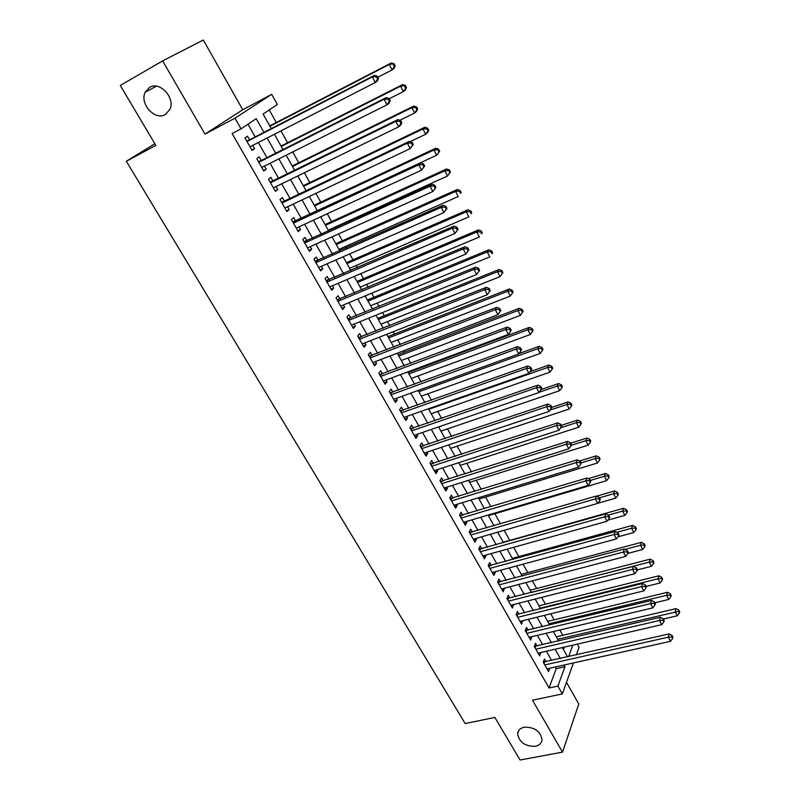 <?xml version="1.0" encoding="UTF-8"?>
<svg xmlns="http://www.w3.org/2000/svg" width="800" height="800" viewBox="0 0 800 800"><rect width="100%" height="100%" fill="white"/><g stroke="black" fill="none" stroke-linecap="round" stroke-linejoin="round"><path stroke-width="1.2" d="M524.18 727.2C534.49 727.01 540.45 731.19 542.04 739.73C541.64 743.22 539.42 745.42 535.38 746.32C525.03 746.43 519.11 742.21 517.62 733.67C518.05 730.28 520.23 728.12 524.18 727.2M149.5 87.42C159.67 80.74 175.55 97.89 169.91 109.36L165.37 114.52C155.07 121.04 139.3 103.73 145.19 92.26L149.5 87.42M577.34 644.11L579.06 647.19L576.3 654.9M154.83 143.73L126.34 161.26L465.19 723.57L494.85 717.44L520.08 760L562.52 752.12L578.78 704.05L566.49 682.32M204.99 134.1L242.75 109.76L203.3 40L162.64 60.88L204.99 134.1L234.98 118.18L271.69 94.34L277.34 104.5L263.09 114.06L271.26 128.61M242.75 109.76L271.69 94.34M562.8 635.29L559.84 630M554.16 619.83L550.78 613.78M545.45 604.23L541.63 597.4M536.65 588.5L532.39 580.87M527.78 572.61L523.06 564.18M518.82 556.59L513.65 547.33M509.78 540.41L504.14 530.32M500.57 523.92L494.88 513.74M490.98 506.76L485.57 497.09M481.31 489.45L476.18 480.28M471.53 471.96L466.7 463.31M461.67 454.3L457.13 446.18M451.7 436.47L447.47 428.89M441.64 418.46L437.71 411.43M431.48 400.28L427.86 393.8M421.21 381.91L417.92 376.01M414.62 370.1L414.27 369.49M410.85 363.35L407.88 358.04M404.6 352.16L403.78 350.71M400.38 344.61L397.74 339.89M394.47 334.05L393.19 331.74M389.8 325.68L387.5 321.57M384.26 315.76L382.48 312.58M379.11 306.56L377.16 303.07M373.94 297.29L371.66 293.23M368.32 287.24L366.72 284.38M363.51 278.64L360.73 273.67M357.41 267.72L356.17 265.51M352.99 259.8L349.69 253.91M346.39 247.99L345.52 246.45M342.36 240.78L338.54 233.94M335.25 228.07L334.77 227.19M331.62 221.57L327.26 213.76M320.78 202.16L315.87 193.37M309.82 182.55L304.35 172.77M298.75 162.75L292.72 151.94M287.57 142.74L280.95 130.89M276.28 122.53L269.24 109.93M126.34 161.26L155.81 145.39L120.28 85.45L162.64 60.88M546.02 661.74L544.46 659.01L543.23 662.19L548.56 671.56L549.7 668.23M537.11 646.06L535.54 643.3L534.27 646.44L539.66 655.91L540.78 652.53M528.12 630.23L526.54 627.45L525.23 630.55L530.67 640.1L531.78 636.68M519.04 614.26L517.45 611.45L516.11 614.52L521.59 624.16L522.69 620.69M509.89 598.14L508.27 595.3L506.9 598.33L512.44 608.06L513.52 604.54M500.64 581.86L499.02 579L497.6 581.99L503.19 591.81L504.27 588.24M491.31 565.44L489.67 562.55L488.22 565.49L493.86 575.41L495.29 572.44L494.92 571.79M481.89 548.85L480.24 545.94L478.75 548.84L484.44 558.85L485.91 555.92L485.49 555.19M472.38 532.11L470.71 529.17L469.19 532.03L474.93 542.14L476.44 539.25L475.97 538.42M462.79 515.22L461.1 512.24L459.53 515.06L465.33 525.27L466.88 522.42L466.35 521.49M453.09 498.15L451.39 495.15L449.78 497.93L455.64 508.23L457.22 505.43L456.65 504.41M443.31 480.93L441.59 477.9L439.94 480.63L445.86 491.03L447.48 488.27L446.85 487.15M433.43 463.54L431.69 460.48L430 463.17L435.98 473.67L437.64 470.95L436.95 469.73M423.46 445.98L421.7 442.88L419.97 445.53L426 456.13L427.71 453.46L426.96 452.14M413.38 428.24L411.61 425.12L409.84 427.72L415.93 438.42L417.68 435.8L416.87 434.38M403.21 410.34L401.42 407.18L399.61 409.73L405.76 420.54L407.55 417.97L406.68 416.44M392.94 392.25L391.13 389.07L389.27 391.57L395.48 402.49L397.32 399.96L396.39 398.32M382.57 373.99L380.74 370.78L378.83 373.22L385.11 384.25L386.99 381.77L386 380.03M372.09 355.55L370.25 352.3L368.29 354.69L374.63 365.83L376.56 363.41L375.5 361.55M361.51 336.92L359.64 333.64L357.65 335.98L364.05 347.23L366.02 344.86L364.9 342.88M350.82 318.1L348.94 314.79L346.89 317.07L353.36 328.44L355.37 326.12L354.19 324.03M340.02 299.09L338.12 295.74L336.03 297.97L342.56 309.45L344.62 307.19L343.37 304.99M329.12 279.89L327.2 276.51L325.05 278.68L331.65 290.28L333.76 288.07L332.44 285.75M318.1 260.49L316.16 257.08L313.96 259.19L320.63 270.91L322.79 268.76L321.4 266.31M306.97 240.9L305.01 237.45L302.76 239.5L309.49 251.34L311.71 249.25L310.25 246.67M295.72 221.1L293.74 217.61L291.44 219.6L298.25 231.57L300.52 229.54L298.98 226.83M284.36 201.09L282.36 197.57L280 199.5L286.88 211.59L289.2 209.62L287.59 206.79M272.88 180.88L270.86 177.32L268.45 179.19L275.4 191.4L277.77 189.5L276.08 186.53M261.28 160.46L259.23 156.86L256.77 158.66L263.79 171L266.22 169.16L264.46 166.06M563.4 649.45L564.27 647.12M263.96 132.38L256.23 118.66L241.04 128.85L232.13 133.52L549.03 688L556.24 668.67L555.29 666.99M551.6 660.48L546.37 651.24M542.7 644.76L537.37 635.35M533.71 628.88L528.29 619.31M524.64 612.86L519.12 603.12M515.49 596.7L509.87 586.77M506.25 580.37L500.53 570.27M496.92 563.9L491.1 553.62M487.5 547.27L481.58 536.81M478 530.48L471.97 519.83M468.4 513.53L462.26 502.69M458.71 496.42L452.47 485.39M448.93 479.14L442.57 467.91M439.06 461.7L432.58 450.27M429.08 444.08L422.5 432.45M419.01 426.3L412.31 414.46M408.84 408.33L402.02 396.28M398.57 390.19L391.63 377.93M388.2 371.87L381.13 359.39M377.72 353.37L370.53 340.67M367.14 334.68L359.82 321.75M356.45 315.8L349 302.64M345.66 296.73L338.07 283.34M334.75 277.47L327.03 263.84M323.73 258.01L315.88 244.14M312.6 238.34L304.61 224.23M301.35 218.48L293.22 204.12M289.99 198.41L281.71 183.79M278.5 178.12L270.08 163.25M266.9 157.63L258.33 142.49M255.17 136.92L247.97 124.2M249.55 139.82L247.49 136.18L244.97 137.92L252.06 150.39L254.55 148.62L252.71 145.37M573.42 662.95L562.34 693.93L532.49 700.21L562.52 752.12M562.34 693.93L557.89 686.1L564.96 666.73L564.01 665.05M549.03 688L557.89 686.1M241.04 128.85L234.98 118.18M568.64 656.63L572.83 645.15M274.41 134.24L282.99 149.53M286.17 155.21L294.6 170.23M297.81 175.95L306.09 190.71M309.32 196.48L317.46 210.98M320.72 216.79L328.71 231.04M331.99 236.89L339.84 250.89M343.15 256.78L350.86 270.53M354.19 276.46L361.77 289.98M365.12 295.95L372.57 309.23M375.93 315.23L383.25 328.28M386.64 334.32L393.83 347.14M397.24 353.22L404.31 365.81M407.73 371.92L414.67 384.3M418.12 390.44L424.94 402.6M428.41 408.78L435.11 420.72M438.59 426.93L445.17 438.67M448.67 444.91L455.14 456.44M458.65 462.71L465.01 474.03M468.54 480.33L474.78 491.46M478.33 497.79L484.46 508.72M488.03 515.07L494.05 525.81M497.63 532.19L503.55 542.74M507.14 549.14L512.95 559.51M516.56 565.94L522.27 576.12M525.89 582.57L531.5 592.58M535.13 599.05L540.64 608.88M544.29 615.37L549.7 625.02M553.36 631.54L558.67 641.02M562.34 647.56L567.56 656.87M560.33 658.51L555.1 649.23M551.43 642.72L546.11 633.27M542.45 626.77L537.03 617.16M533.39 610.68L527.87 600.89M524.24 594.44L518.62 584.48M515 578.05L509.29 567.9M505.68 561.5L499.86 551.17M496.27 544.79L490.35 534.28M486.77 527.93L480.74 517.23M477.18 510.9L471.04 500.01M467.5 493.71L461.25 482.62M457.72 476.35L451.36 465.07M447.84 458.82L441.37 447.34M437.87 441.12L431.29 429.43M427.81 423.25L421.1 411.35M417.64 405.2L410.82 393.09M407.37 386.97L400.43 374.65M397 368.56L389.93 356.02M386.52 349.97L379.33 337.2M375.94 331.18L368.63 318.19M365.26 312.21L357.81 298.99M354.46 293.04L346.88 279.58M343.55 273.68L335.84 259.98M332.53 254.12L324.68 240.18M321.4 234.35L313.41 220.16M310.15 214.38L302.02 199.94M298.78 194.2L290.51 179.51M287.3 173.81L278.87 158.86M275.69 153.2L267.12 137.98M556.24 668.67L564.96 666.73M251.84 150L254.55 148.62M263.51 170.51L266.22 169.16M275.06 190.81L277.77 189.5M286.49 210.9L289.2 209.62M297.8 230.79L300.52 229.54M309 250.47L311.71 249.25M320.08 269.95L322.79 268.76M331.05 289.23L333.76 288.07M341.91 308.32L344.62 307.19M352.66 327.21L355.37 326.12M363.3 345.92L366.02 344.86M373.84 364.44L376.56 363.41M384.27 382.78L386.99 381.77M394.61 400.94L397.32 399.96M404.83 418.92L407.55 417.97M414.96 436.73L417.68 435.8M425 454.36L427.71 453.46M434.93 471.82L437.64 470.95M444.77 489.12L447.48 488.27M454.52 506.25L457.22 505.43M464.17 523.22L466.88 522.42M473.73 540.02L476.44 539.25M483.2 556.67L485.91 555.92M492.59 573.17L495.29 572.44M501.88 589.51L504.58 588.8M511.09 605.69L513.79 605.01M520.21 621.73L522.91 621.07M529.25 637.62L531.95 636.98M538.21 653.36L540.9 652.74M547.09 668.96L549.78 668.37M378.47 78.4L377.29 76.16L376.42 76.8L377.61 79.04L378.47 78.4L377.42 80.92L375.26 82.54L250 146.76M377.61 79.04L375.26 82.54L372.3 76.93L374.47 75.33L248.15 140.54L246.58 140.76M247.04 141.56L372.3 76.93L376.42 76.8M377.29 76.16L374.47 75.33M377.86 77.24L392.09 69.92L389.24 64.47L391.28 62.96L269.74 125.91M393.24 64.35L394.37 66.53L395.19 65.92L394.05 63.74L389.24 64.47L269.93 126.24M395.19 65.92L394.12 68.4L392.09 69.92L394.37 66.53M391.28 62.96L394.05 63.74M390.21 100.68L389.04 98.46L388.2 99.13L389.37 101.35L390.21 100.68L389.14 103.12L387.03 104.82L261.75 167.41M389.37 101.35L387.03 104.82L384.1 99.27L386.22 97.59L259.87 161.17L258.31 161.37M258.82 162.27L384.1 99.27L388.2 99.13M389.04 98.46L386.22 97.59M401.82 122.71L400.67 120.51L399.85 121.22L401.01 123.41L401.82 122.71L400.72 125.07L398.67 126.85L273.37 187.85M401.01 123.41L398.67 126.85L395.77 121.36L397.84 119.61L271.47 181.57L269.91 181.76M270.48 182.76L395.77 121.36L399.85 121.22M400.67 120.51L397.84 119.61M413.31 144.49L412.16 142.32L411.37 143.06L412.51 145.23L413.31 144.49L410.19 148.63L284.88 208.07M412.51 145.23L410.19 148.63L407.32 143.21L409.32 141.38L282.95 201.77L281.4 201.95M282.01 203.04L407.32 143.21L411.37 143.06M412.16 142.32L409.32 141.38M424.66 166.04L423.53 163.9L422.76 164.66L423.89 166.8L424.66 166.04L421.57 170.18L296.27 228.09M423.89 166.8L421.57 170.18L418.74 164.82L420.69 162.92L292.76 221.92M293.43 223.1L418.74 164.82L422.76 164.66M423.53 163.9L420.69 162.92M389.19 98.74L403.41 91.6L400.59 86.2L402.59 84.62L281.04 146.04M404.57 86.07L405.69 88.23L406.48 87.6L405.36 85.44L400.59 86.2L281.27 146.47M406.48 87.6L405.39 90L403.41 91.6L405.69 88.23M402.59 84.62L405.36 85.44M399.87 120.26L414.62 113.04L411.83 107.7L413.77 106.05L292.21 165.97M415.77 107.56L416.89 109.7L417.66 109.03L416.54 106.9L415.77 107.56L411.83 107.7L292.5 166.49M417.66 109.03L416.54 111.37L414.62 113.04L416.89 109.7M413.77 106.05L416.54 106.9M410.17 141.66L425.7 134.25L422.94 128.97L424.83 127.25L303.28 185.7M426.86 128.82L427.96 130.94L428.71 130.24L427.61 128.13L426.86 128.82L422.94 128.97L303.62 186.3M428.71 130.24L427.58 132.51L425.7 134.25L427.96 130.94M424.83 127.25L427.61 128.13M317.35 210.8L436.67 155.23L433.94 150.01L435.77 148.22L314.23 205.23M437.83 149.86L438.92 151.95L439.65 151.23L438.56 149.14L437.83 149.86L433.94 150.01L314.62 205.92M439.65 151.23L436.67 155.23L438.92 151.95M435.77 148.22L438.56 149.14M435.89 187.35L434.78 185.23L434.02 186.02L435.14 188.15L435.89 187.35L432.83 191.5L307.53 247.89M435.14 188.15L432.83 191.5L430.03 186.19L431.93 184.22L304.01 241.69M304.73 242.96L430.03 186.19L434.02 186.02M434.78 185.23L431.93 184.22M328.22 230.17L447.52 176L444.81 170.83L446.6 168.97L325.08 224.56M448.68 170.67L449.76 172.74L450.47 171.99L449.39 169.92L448.68 170.67L444.81 170.83L325.51 225.34M450.47 171.99L447.52 176L449.76 172.74M446.6 168.97L449.39 169.92M447.01 208.43L445.9 206.34L445.17 207.15L446.27 209.25L447.01 208.43L443.97 212.58L318.69 267.5M446.27 209.25L443.97 212.58L441.2 207.33L443.04 205.29L315.14 261.26M315.91 262.62L441.2 207.33L445.17 207.15M445.9 206.34L443.04 205.29M338.98 249.35L458.25 196.54L455.58 191.43L457.32 189.5L335.81 243.7M459.42 191.26L460.49 193.31L461.18 192.53L460.11 190.49L459.42 191.26L455.58 191.43L336.3 244.57M461.18 192.53L460.49 193.31M457.32 189.5L460.11 190.49M458 229.29L456.9 227.21L456.19 228.06L457.29 230.14L458 229.29L454.99 233.43L329.73 286.9M457.29 230.14L454.99 233.43L452.25 228.24L454.04 226.13L326.16 280.63M326.98 282.07L452.25 228.24L456.19 228.06M456.9 227.21L454.04 226.13M349.63 268.33L468.87 216.87L466.23 211.81L467.92 209.82L346.44 262.65M470.05 211.64L471.11 213.66L471.77 212.86L470.72 210.84L470.05 211.64L466.23 211.81L346.98 263.6M471.77 212.86L471.11 213.66M467.92 209.82L470.72 210.84M468.87 249.92L467.79 247.87L467.1 248.74L468.18 250.79L468.87 249.92L465.89 254.06L340.66 306.11M468.18 250.79L465.89 254.06L463.18 248.93L464.92 246.75L337.07 299.81M337.93 301.33L463.18 248.93L467.1 248.74M467.79 247.87L464.92 246.75M360.17 287.14L479.38 236.99L476.77 231.98L478.41 229.93L356.97 281.42M480.56 231.8L481.61 233.8L482.26 232.98L481.22 230.98L480.56 231.8L476.77 231.98L357.55 282.45M482.26 232.98L481.61 233.8M478.41 229.93L481.22 230.98M479.63 270.33L478.56 268.3L477.88 269.2L478.96 271.23L479.63 270.33L476.68 274.48L351.47 325.13M478.96 271.23L476.68 274.48L473.99 269.39L475.69 267.15L347.87 318.79M348.78 320.39L473.99 269.39L477.88 269.2M478.56 268.3L475.69 267.15M370.62 305.75L489.79 256.89L487.2 251.94L488.79 249.83L367.39 300M490.97 251.75L492 253.74L492.64 252.89L491.6 250.91L490.97 251.75L487.2 251.94L368.02 301.11M492.64 252.89L492 253.74M488.79 249.83L491.6 250.91M359.52 339.26L484.69 289.64L487.35 294.67L362.18 343.95M358.56 337.58L486.34 287.34L484.69 289.64L488.56 289.44L489.62 291.45L490.27 290.52L489.21 288.51L488.56 289.44M489.21 288.51L486.34 287.34M487.35 294.67L489.62 291.45M380.96 324.19L500.08 276.6L497.52 271.69L499.07 269.52L377.71 318.4M501.27 271.5L502.29 273.46L502.91 272.59L501.89 270.63L501.27 271.5L497.52 271.69L378.38 319.59M502.29 273.46L500.08 276.6M499.07 269.52L501.89 270.63M370.15 357.95L495.28 309.67L497.91 314.65L372.79 362.59M369.14 356.19L496.87 307.31L495.28 309.67L499.12 309.46L500.17 311.45L500.8 310.51L499.75 308.52L499.12 309.46M499.75 308.52L496.87 307.31M497.91 314.65L500.17 311.45M391.2 342.44L510.27 296.1L507.73 291.24L509.24 289.01L387.93 336.62M511.46 291.04L512.48 292.99L513.07 292.09L512.06 290.15L511.46 291.04L507.73 291.24L388.65 337.89M512.48 292.99L510.27 296.1M509.24 289.01L512.06 290.15M380.67 376.44L505.75 329.5L508.35 334.42L383.28 381.04M379.62 374.61L507.3 327.07L505.75 329.5L509.57 329.28L510.61 331.25L511.22 330.28L510.18 328.31L509.57 329.28M510.18 328.31L507.3 327.07M508.35 334.42L510.61 331.25M401.34 360.52L520.36 315.4L517.85 310.59L519.31 308.3L398.05 354.67M521.55 310.39L522.55 312.31L523.13 311.39L522.13 309.47L521.55 310.39L517.85 310.59L398.81 356.01M522.55 312.31L520.36 315.4M519.31 308.3L522.13 309.47M391.09 394.76L516.11 349.11L518.69 353.98L393.68 399.31M390 392.85L517.62 346.63L516.11 349.11L519.91 348.89L520.94 350.84L521.53 349.84L520.51 347.89L519.91 348.89M520.51 347.89L517.62 346.63M518.69 353.98L520.94 350.84M411.38 378.42L530.34 334.5L527.85 329.75L529.27 327.4L408.08 372.54M531.54 329.54L532.53 331.44L533.09 330.5L532.1 328.6L531.54 329.54L527.85 329.75L408.88 373.96M532.53 331.44L530.34 334.5M529.27 327.4L532.1 328.6M401.4 412.89L526.37 368.52L528.92 373.34L403.97 417.4M400.27 410.91L527.83 365.98L526.37 368.52L530.14 368.29L531.16 370.22L531.74 369.2L530.72 367.28L530.14 368.29M530.72 367.28L527.83 365.98M528.92 373.34L531.16 370.22M421.32 396.15L540.22 353.42L537.76 348.71L539.14 346.31L518.94 353.63M541.42 348.49L542.4 350.38L542.95 349.41L541.97 347.53L541.42 348.49L537.76 348.71L418.85 391.74M542.4 350.38L540.22 353.42M539.14 346.31L541.97 347.53M411.62 430.85L536.52 387.73L539.04 392.5L414.16 435.31M410.45 428.79L537.94 385.13L536.52 387.73L540.27 387.5L541.28 389.41L541.84 388.36L540.83 386.46L540.27 387.5M540.83 386.46L537.94 385.13M539.04 392.5L541.28 389.41M431.17 413.72L550 372.14L547.57 367.48L548.91 365.02L530.13 371.65M551.21 367.26L552.18 369.12L552.71 368.14L551.74 366.27L551.21 367.26L547.57 367.48L428.72 409.34M552.18 369.12L550 372.14M548.91 365.02L551.74 366.27M421.73 448.63L546.57 406.74L549.06 411.46L424.25 453.04M420.52 446.5L547.94 404.09L546.57 406.74L550.29 406.5L551.29 408.39L551.83 407.33L550.84 405.44L550.29 406.5M550.84 405.44L547.94 404.09M549.06 411.46L551.29 408.39M440.93 431.11L559.69 390.67L557.28 386.06L558.57 383.55L541.19 389.53M560.89 385.83L561.86 387.68L562.37 386.67L561.41 384.83L560.89 385.83L557.28 386.06L539.23 392.24M561.86 387.68L559.69 390.67M558.57 383.55L561.41 384.83M431.75 466.23L556.51 425.56L558.98 430.23L434.24 470.61M430.5 464.04L557.84 422.85L556.51 425.56L560.21 425.31L561.2 427.18L561.72 426.1L560.74 424.23L560.21 425.31M560.74 424.23L557.84 422.85M558.98 430.23L561.2 427.18M450.6 448.34L569.28 409.02L566.89 404.45L568.15 401.9L551.81 407.36M570.48 404.22L571.44 406.05L571.94 405.02L570.98 403.2L570.48 404.22L566.89 404.45L550.08 410.06M571.44 406.05L569.28 409.02M568.15 401.9L570.98 403.2M441.67 483.67L566.35 444.18L568.79 448.81L444.14 488M440.38 481.41L567.64 441.42L566.35 444.18L570.03 443.93L571.01 445.78L571.51 444.68L570.54 442.83L570.03 443.93M570.54 442.83L567.64 441.42M568.79 448.81L571.01 445.78M460.17 465.41L578.77 427.19L576.41 422.67L577.62 420.06L561.33 425.36M579.98 422.43L580.92 424.24L581.41 423.19L580.46 421.39L579.98 422.43L576.41 422.67L560.8 427.73M580.92 424.24L578.77 427.19M577.62 420.06L580.46 421.39M451.5 500.94L576.09 462.62L578.51 467.2L453.94 505.23M450.17 498.61L577.34 459.81L576.09 462.62L579.75 462.36L580.71 464.19L581.21 463.07L580.24 461.24L579.75 462.36M580.24 461.24L577.34 459.81M578.51 467.2L580.71 464.19M469.66 482.32L588.17 445.18L585.83 440.7L587.01 438.04L570.73 443.2M589.38 440.46L590.32 442.25L590.78 441.18L589.85 439.39L589.38 440.46L585.83 440.7L571.22 445.31M590.32 442.25L588.17 445.18M587.01 438.04L589.85 439.39M461.23 518.05L585.73 480.86L588.13 485.4L463.65 522.3M459.87 515.65L586.94 478.01L585.73 480.86L589.37 480.6L590.33 482.42L590.8 481.27L589.85 479.46L589.37 480.6M589.85 479.46L586.94 478.01M588.13 485.4L590.33 482.42M479.05 499.07L597.48 462.99L595.16 458.55L596.3 455.85L579.69 460.96M598.69 458.31L599.62 460.08L600.07 459L599.15 457.23L598.69 458.31L595.16 458.55L581.1 462.87M599.62 460.08L597.48 462.99M596.3 455.85L599.15 457.23M470.87 534.99L595.28 498.93L597.65 503.42L473.26 539.2M469.47 532.53L596.45 496.02L595.28 498.93L598.89 498.66L599.84 500.46L600.3 499.29L599.36 497.5L598.89 498.66M599.36 497.5L596.45 496.02M597.65 503.42L599.84 500.46M488.36 515.67L606.69 480.63L604.4 476.24L605.5 473.49L588.24 478.65M607.91 475.99L608.83 477.74L609.26 476.64L608.35 474.88L607.91 475.99L604.4 476.24L590.36 480.42M608.83 477.74L606.69 480.63M605.5 473.49L608.35 474.88M480.41 551.77L604.73 516.81L607.08 521.26L482.79 555.94M478.98 549.25L605.86 513.86L604.73 516.81L608.32 516.54L609.26 518.32L609.7 517.14L608.77 515.36L608.32 516.54M608.77 515.36L605.86 513.86M607.08 521.26L609.26 518.32M597.74 503.3L615.82 498.1L613.55 493.75L614.62 490.95L596.71 496.16M617.04 493.49L617.95 495.23L618.37 494.11L617.46 492.37L617.04 493.49L613.55 493.75L599.52 497.81M617.95 495.23L615.82 498.1M614.62 490.95L617.46 492.37M489.87 568.39L614.08 534.52L616.41 538.92L492.22 572.52M488.4 565.81L615.18 531.52L614.08 534.52L617.66 534.25L618.58 536.01L619.02 534.8L618.09 533.04L617.66 534.25M618.09 533.04L615.18 531.52M616.41 538.92L618.58 536.01M607.92 520.13L624.86 515.39L622.61 511.09L623.64 508.25L503.27 542.25M626.08 510.83L626.98 512.55L627.39 511.41L626.49 509.69L626.08 510.83L622.61 511.09L608.29 515.12M626.98 512.55L624.86 515.39M623.64 508.25L626.49 509.69M499.24 584.86L623.35 552.05L625.65 556.41L501.57 588.95M497.74 582.22L624.4 549.01L623.35 552.05L626.9 551.77L627.82 553.52L628.23 552.29L627.32 550.55L626.9 551.77M627.32 550.55L624.4 549.01M625.65 556.41L627.82 553.52M617.98 536.82L633.81 532.53L631.58 528.26L632.58 525.37L512.31 558.37M635.03 527.99L635.92 529.7L636.32 528.54L635.43 526.84L635.03 527.99L631.58 528.26L616.71 532.32M635.92 529.7L633.81 532.53M632.58 525.37L635.43 526.84M508.52 601.17L632.52 569.41L634.8 573.72L510.82 605.23M506.98 598.47L633.54 566.32L632.52 569.41L636.05 569.13L636.96 570.85L637.36 569.61L636.45 567.89L636.05 569.13M636.45 567.89L633.54 566.32M634.8 573.72L636.96 570.85M627.86 553.4L642.68 549.49L640.47 545.27L641.43 542.34L521.27 574.35M643.9 545L644.78 546.69L645.16 545.52L644.28 543.83L643.9 545L640.47 545.27L625.06 549.36M644.78 546.69L642.68 549.49M641.43 542.34L644.28 543.83M517.71 617.33L641.6 586.6L643.86 590.87L520 621.35M516.15 614.58L642.58 583.47L641.6 586.6L645.11 586.31L646.01 588.02L646.4 586.76L645.5 585.05L645.11 586.31M645.5 585.05L642.58 583.47M643.86 590.87L646.01 588.02M637.26 569.93L651.46 566.3L649.27 562.11L650.2 559.14L530.15 590.18M652.69 561.84L653.56 563.51L653.93 562.32L653.05 560.65L652.69 561.84L649.27 562.11L531.42 592.44M653.56 563.51L651.46 566.3M650.2 559.14L653.05 560.65M526.82 633.34L650.6 603.62L652.83 607.85L529.09 637.32M525.24 630.54L651.54 600.44L650.6 603.62L654.09 603.33L654.98 605.02L655.35 603.75L654.46 602.05L654.09 603.33M654.46 602.05L651.54 600.44M652.83 607.85L654.98 605.02M646.21 586.4L660.16 582.95L657.99 578.8L658.89 575.79L538.95 605.86M661.38 578.52L662.25 580.18L662.6 578.97L661.74 577.32L661.38 578.52L657.99 578.8L540.25 608.19M662.25 580.18L660.16 582.95M658.89 575.79L661.74 577.32M535.85 649.21L659.5 620.48L661.72 624.66L538.09 653.15M534.31 646.35L660.41 617.26L659.5 620.48L662.97 620.18L663.86 621.85L664.21 620.56L663.33 618.89L662.97 620.18M663.33 618.89L660.41 617.26M661.72 624.66L663.86 621.85M654.84 602.78L668.77 599.44L666.63 595.33L667.49 592.28L547.67 621.41M670 595.05L670.86 596.69L671.2 595.47L670.34 593.82L670 595.05L666.63 595.33L549.01 623.79M670.86 596.69L668.77 599.44M667.49 592.28L670.34 593.82M544.79 664.93L668.32 637.17L670.51 641.32L547.01 668.83M543.29 662.03L669.2 633.91L668.32 637.17L671.77 636.87L672.65 638.53L672.99 637.22L672.12 635.56L671.77 636.87M672.12 635.56L669.2 633.91M670.51 641.32L672.65 638.53M663.39 619.01L677.31 615.77L675.18 611.7L676.01 608.61L556.31 636.81M678.54 611.41L679.39 613.04L679.72 611.8L678.87 610.18L678.54 611.41L557.68 639.25M679.39 613.04L677.31 615.77M676.01 608.61L678.87 610.18M246.81 141.15L247.4 140.73M246.94 141.38L248.15 140.54M258.54 161.78L259.13 161.35M258.69 162.04L259.87 161.17M270.16 182.19L270.73 181.75M270.32 182.47L271.47 181.57M281.65 202.4L282.21 201.94M281.82 202.7L282.95 201.77M293.03 222.39L293.57 221.92M293.21 222.72L294.31 221.75M304.29 242.18L304.82 241.69M304.48 242.53L305.56 241.54M315.43 261.77L315.95 261.27M315.64 262.14L316.69 261.12M326.46 281.16L326.97 280.64M326.68 281.54L327.71 280.5M337.38 300.35L337.88 299.82M337.61 300.76L338.61 299.68M348.19 319.35L348.67 318.81M348.43 319.78L349.41 318.67M358.89 338.16L359.36 337.6M359.14 338.6L360.1 337.48M369.48 356.78L369.95 356.21M369.74 357.24L370.68 356.09M379.97 375.22L380.42 374.63M380.24 375.7L381.16 374.52M390.36 393.47L390.8 392.88M390.64 393.97L391.53 392.77M400.64 411.55L401.07 410.94M400.93 412.06L401.8 410.84M410.82 429.45L411.25 428.83M411.13 429.98L411.98 428.73M420.91 447.17L421.32 446.54M421.22 447.72L422.05 446.45M430.89 464.73L431.3 464.09M431.22 465.29L432.02 464M440.78 482.11L441.18 481.46M441.11 482.69L441.9 481.38M450.58 499.33L450.96 498.67M450.92 499.93L451.69 498.59M460.28 516.38L460.65 515.71M460.63 517L461.38 515.64M469.89 533.28L470.26 532.59M470.25 533.9L470.98 532.52M479.41 550.01L479.77 549.31M479.78 550.65L480.49 549.25M488.84 566.58L489.19 565.88M489.21 567.24L489.91 565.82M498.18 583L498.52 582.29M498.56 583.67L499.24 582.23M507.44 599.27L507.76 598.55M507.83 599.95L508.48 598.5M516.61 615.39L516.92 614.66M517 616.08L517.64 614.61M525.69 631.35L526 630.61M526.09 632.06L526.72 630.57M534.69 647.18L534.99 646.43M535.1 647.9L535.71 646.39M543.61 662.85L543.9 662.09M544.03 663.59L544.62 662.06M145.19 92.26L156.37 86.19M517.62 733.67L518.97 730.17"/></g></svg>
